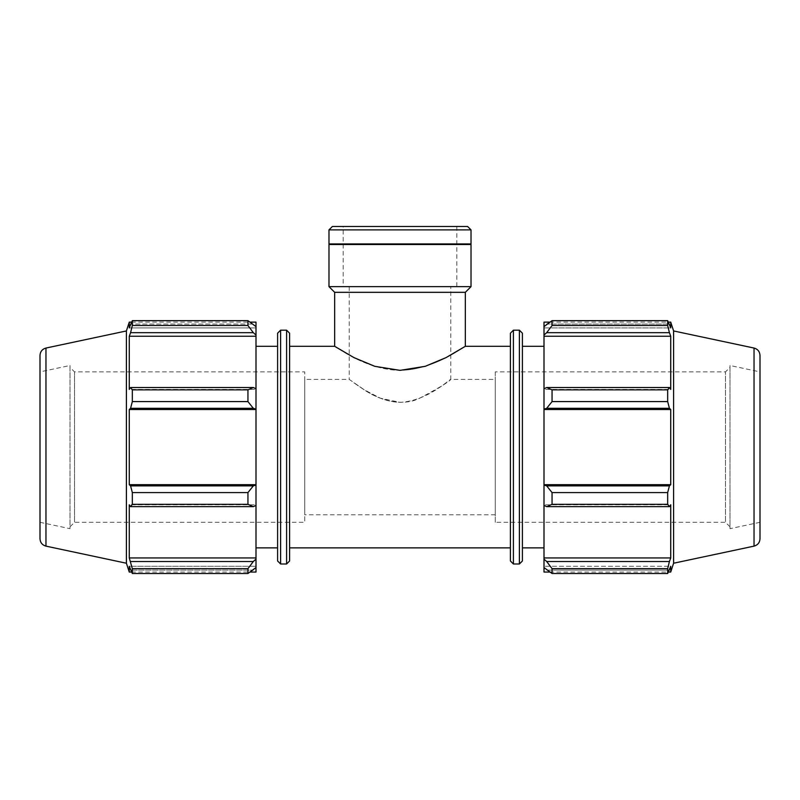 <?xml version="1.0" encoding="UTF-8"?>
<svg xmlns="http://www.w3.org/2000/svg" width="800" height="800" viewBox="0 0 800 800"><rect width="100%" height="100%" fill="white"/><g stroke="black" fill="none" stroke-linecap="round" stroke-linejoin="round"><path stroke-width="0.6" stroke-dasharray="4 3" d="M510.4 346.31L510.4 547.87L510.4 346.31M289.6 346.31L289.6 547.87L289.6 346.31M400 370.36C435.6 369.82 465.39 345.23 465.34 346.31C465.39 345.23 435.6 369.82 400 370.36C364.4 369.82 334.61 345.23 334.66 346.31C334.61 345.23 364.4 369.82 400 370.36M256 505.41L256 504.79L256 505.41L253.31 506.65L247.94 504.32L247.94 492.59L253.31 485.88L256 485.07L256 505.41L256 504.79L129.27 504.79L129.27 557.94L130.58 561.51L253.31 561.51L256 559.13L256 567.55L256 566.27L256 567.55L253.31 570.12L247.94 573.52L247.94 568.67L253.31 561.51M256 572.06L256 567.55M256 559.13L256 504.79L129.27 504.79L130.58 506.65L132.33 504.32L132.33 492.59L130.58 485.88L253.31 485.88M256 485.07L256 409.11L253.31 408.3L247.94 401.59L247.94 389.86L253.31 387.52L256 388.76L256 409.11M256 388.76L256 335.05L253.31 332.67L247.94 325.51L247.94 320.65L256 326.62L256 335.05M256 326.62L256 322.12M256 346.31L256 547.87L256 346.31M129.27 572.06L129.27 566.27L256 566.27L129.27 566.27L130.58 570.12L253.31 570.12L130.58 570.12L132.33 573.52L132.33 568.67L130.58 561.51M256 557.94L129.27 557.94M247.94 568.67L132.33 568.67M256 484.67L129.27 484.67L130.58 485.88M247.94 492.59L132.33 492.59M253.31 332.67L130.58 332.67L129.27 336.24L129.27 389.39L256 389.39L129.27 389.39L130.58 387.52L253.31 387.52M247.94 389.86L132.33 389.86L130.58 387.52M130.58 332.67L132.33 325.51L132.33 320.65L130.58 324.06L253.31 324.06L130.58 324.06L129.27 327.91L256 327.91L129.27 327.91L129.27 322.12M70 367.37L70 526.81L70 367.37L74.51 371.88L74.51 522.3L74.51 371.88L304.74 371.88L304.74 522.3L304.74 371.88M70 365.5L70 528.67L70 365.5L40 371.88L40 522.3L40 371.88M70 526.81L74.51 522.3L304.74 522.3M253.31 408.3L130.58 408.3L132.33 401.59L132.33 389.86M130.58 408.3L129.27 409.51L129.27 484.67M126.4 563.23L126.4 330.95M132.33 325.51L247.94 325.51M132.33 401.59L247.94 401.59M132.33 504.32L247.94 504.32M253.31 506.65L130.58 506.65M132.33 573.52L247.94 573.52M277.6 560.98L277.6 333.19M277.6 346.31L277.6 547.87L277.6 346.31M289.6 333.19L289.6 560.98M256 336.24L129.27 336.24M256 409.51L129.27 409.51M40 355.41L40 538.77M304.74 379.4L304.74 514.78L304.74 379.4L349.23 379.4L364.38 389.88L380.38 398.21L400 402.32C427.7 401.21 450.48 378.29 450.77 379.4C449.3 381.69 438.98 387.93 419.82 398.13C401.23 407.63 377.1 399.01 364.1 389.7L353.27 382.37C361.26 387.7 379.01 401.97 400 402.32M40 522.3L70 528.67M544 388.76L544 389.39L544 388.76L546.69 387.52L552.06 389.86L552.06 401.59L546.69 408.3L544 409.11L544 388.76L544 389.39L670.73 389.39L670.73 336.24L669.42 332.67L546.69 332.67L544 335.05L544 326.62L544 327.91L544 326.62L546.69 324.06L552.06 320.65L552.06 325.51L546.69 332.67M544 322.12L544 326.62M544 335.05L544 389.39L670.73 389.39L669.42 387.52L667.67 389.86L552.06 389.86M544 409.11L544 485.07L546.69 485.88L552.06 492.59L552.06 504.32L546.69 506.65L544 505.41L544 485.07M544 505.41L544 559.13L546.69 561.51L552.06 568.67L552.06 573.52L544 567.55L544 559.13M544 567.55L544 572.06M544 346.31L544 547.87L544 346.31M552.06 573.52L667.67 573.52L669.42 570.12L546.69 570.12L669.42 570.12L670.73 566.27L544 566.27L670.73 566.27L670.73 572.06M546.69 561.51L669.42 561.51L670.73 557.94L670.73 504.79L544 504.79L670.73 504.79L669.42 506.65L546.69 506.65M552.06 504.32L667.67 504.32L669.42 506.65M544 409.51L670.73 409.51L669.42 408.3L546.69 408.3M552.06 401.59L667.67 401.59L669.42 408.3M544 336.24L670.73 336.24M552.06 325.51L667.67 325.51L669.42 332.67M670.73 322.12L670.73 327.91L544 327.91L670.73 327.91L669.42 324.06L546.69 324.06L669.42 324.06L667.67 320.65L667.67 325.51M730 526.81L725.49 522.3L495.26 522.3L495.26 371.88L725.49 371.88L725.49 522.3L725.49 371.88L730 367.37L730 526.81L730 367.37M730 365.5L730 528.67L730 365.5L760 371.88L760 522.3L760 371.88M495.26 371.88L495.26 522.3M673.6 563.23L673.6 330.95M667.67 573.52L667.67 568.67L552.06 568.67M669.42 561.51L667.67 568.67M667.67 504.32L667.67 492.59L552.06 492.59M546.69 485.88L669.42 485.88L667.67 492.59M669.42 485.88L670.73 484.67L670.73 409.51M667.67 401.59L667.67 389.86M546.69 387.52L669.42 387.52M544 484.67L670.73 484.67M544 557.94L670.73 557.94M522.4 333.19L522.4 560.98M522.4 346.31L522.4 547.87L522.4 346.31M510.4 560.98L510.4 333.19M760 355.41L760 538.77M495.26 379.4L495.26 514.78L495.26 379.4L450.77 379.4L450.77 286.64L349.23 286.64L450.77 286.64M760 522.3L730 528.67M471.02 229.88L328.98 229.88M332.39 226.48L467.61 226.48M471.02 243.92L328.98 243.92M343.19 226.48L456.81 226.48L343.19 226.48L343.19 286.64L456.81 286.64L343.19 286.64M456.81 226.48L456.81 286.64M465.34 292.32L334.66 292.32M471.02 286.64L328.98 286.64M471.02 244.53L328.98 244.53M329.58 244.53L470.42 244.53L329.58 244.53M280.61 330.18L280.61 563.99M286.59 563.99L286.59 330.18M45.96 546.13L45.96 348.05M519.39 563.99L519.39 330.18M513.41 330.18L513.41 563.99M754.04 546.13L754.04 348.05M131.56 572.06L250.28 572.06M131.56 322.12L250.28 322.12M549.72 572.06L668.44 572.06M549.72 322.12L668.44 322.12M495.26 514.78L304.74 514.78M349.23 286.64L349.23 379.4"/><path stroke-width="1.2" d="M289.6 346.31L334.66 346.31L353.96 357.61L374.74 366.31L400 370.36L425.26 366.31L446.04 357.61L465.34 346.31L510.4 346.31M253.31 506.65L256 505.41L256 485.07L253.31 485.88L247.94 492.59L247.94 504.32L253.31 506.65L130.58 506.65L129.27 504.79L129.27 557.94L132.33 568.67L132.33 573.52L129.27 566.27L129.27 572.06L131.56 572.06M256 505.41L256 559.13L253.31 561.51L247.94 568.67L247.94 573.52L256 567.55L256 559.13M256 567.55L256 572.06L250.28 572.06M250.28 322.12L256 322.12L256 326.62L247.94 320.65L132.33 320.65L247.94 320.65L247.94 325.51L253.31 332.67L256 335.05L256 326.62M256 335.05L256 388.76L253.31 387.52L247.94 389.86L247.94 401.59L253.31 408.3L256 409.11L256 388.76M256 409.11L256 485.07M247.94 504.32L132.33 504.32L130.58 506.65M247.94 573.52L132.33 573.52M247.94 325.51L132.33 325.51L130.58 332.67L253.31 332.67M45.96 348.05C42.24 349.1 40.26 351.56 40 355.41L40 538.77C40.26 542.62 42.24 545.07 45.96 546.13L45.96 348.05L126.4 330.95L129.27 322.12L129.27 327.91L132.33 320.65L132.33 325.51M256 409.51L129.27 409.51L130.58 408.3L253.31 408.3M247.94 401.59L132.33 401.59L130.58 408.3M253.31 485.88L130.58 485.88L132.33 492.59L132.33 504.32M130.58 485.88L129.27 484.67L129.27 409.51M253.31 387.52L130.58 387.52L132.33 389.86L132.33 401.59M130.58 387.52L129.27 389.39L129.27 336.24L130.58 332.67M126.4 330.95L126.4 563.23L129.27 572.06M132.33 568.67L247.94 568.67M253.31 561.51L130.58 561.51M132.33 492.59L247.94 492.59M132.33 389.86L247.94 389.86M280.61 330.18L277.6 333.19L277.6 560.98L280.61 563.99L280.61 330.18L286.59 330.18L286.59 563.99L289.6 560.98L289.6 333.19L286.59 330.18M256 557.94L129.27 557.94M256 484.67L129.27 484.67M256 336.24L129.27 336.24M256 346.31L277.6 346.31M546.69 506.65L552.06 504.32L552.06 492.59L546.69 485.88L544 485.07L544 505.41L546.69 506.65L669.42 506.65L667.67 504.32L552.06 504.32M544 485.07L544 409.11L546.69 408.3L552.06 401.59L552.06 389.86L546.69 387.52L544 388.76L544 409.11M544 388.76L544 335.05L546.69 332.67L552.06 325.51L552.06 320.65L544 326.62L544 335.05M544 326.62L544 322.12L549.72 322.12M549.72 572.06L544 572.06L544 567.55L552.06 573.52L552.06 568.67L546.69 561.51L544 559.13L544 567.55M544 559.13L544 505.41M544 484.67L670.73 484.67L669.42 485.88L546.69 485.88M552.06 492.59L667.67 492.59L669.42 485.88M544 557.94L670.73 557.94L669.42 561.51L546.69 561.51M552.06 568.67L667.67 568.67L669.42 561.51M754.04 348.05C757.76 349.1 759.74 351.56 760 355.41L760 538.77C759.74 542.62 757.76 545.07 754.04 546.13L754.04 348.05L673.6 330.95L670.73 322.12L670.73 327.91L667.67 320.65L552.06 320.65L667.67 320.65L667.67 325.51L552.06 325.51M546.69 332.67L669.42 332.67L670.73 336.24L670.73 389.39L669.42 387.52L546.69 387.52M552.06 389.86L667.67 389.86L669.42 387.52M673.6 330.95L673.6 563.23L670.73 572.06L670.73 566.27L667.67 573.52L552.06 573.52M669.42 332.67L667.67 325.51M667.67 389.86L667.67 401.59L552.06 401.59M546.69 408.3L669.42 408.3L667.67 401.59M669.42 408.3L670.73 409.51L670.73 484.67M667.67 492.59L667.67 504.32M669.42 506.65L670.73 504.79L670.73 557.94M667.67 568.67L667.67 573.52M544 409.51L670.73 409.51M544 336.24L670.73 336.24M522.4 560.98L522.4 333.19L519.39 330.18L519.39 563.99L522.4 560.98M519.39 563.99L513.41 563.99L513.41 330.18L519.39 330.18M513.41 330.18L510.4 333.19L510.4 560.98L513.41 563.99M522.4 346.31L544 346.31M328.98 229.88L471.02 229.88L467.61 226.48L332.39 226.48L328.98 229.88L328.98 243.92L471.02 243.92L471.02 229.88M334.66 346.31L334.66 292.32L465.34 292.32L471.02 286.64L471.02 244.53L328.98 244.53L328.98 286.64L471.02 286.64M334.66 292.32L328.98 286.64M329.58 244.53L328.98 243.92M289.6 547.87L510.4 547.87M280.61 563.99L286.59 563.99M129.27 322.12L131.56 322.12M45.96 546.13L126.4 563.23M256 547.87L277.6 547.87M668.44 572.06L670.73 572.06M668.44 322.12L670.73 322.12M754.04 546.13L673.6 563.23M522.4 547.87L544 547.87M465.34 346.31L465.34 292.32M470.42 244.53L471.02 243.92"/></g></svg>
